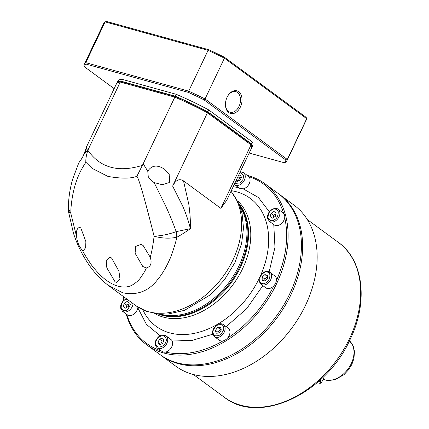 <?xml version="1.0" encoding="UTF-8"?>
<svg xmlns="http://www.w3.org/2000/svg" width="429" height="429" viewBox="0 0 429 429"><rect width="100%" height="100%" fill="white"/><g stroke="black" fill="none" stroke-linecap="round" stroke-linejoin="round"><path stroke-width="0.64" d="M220.892 208.381L251.051 144.868L250.574 143.586A73.724 13.567 -154.6 0 1 250.793 144.101L251.303 145.463A74.796 13.76 -154.6 0 1 251.394 148.359L226.748 200.257L220.892 208.381L183.505 180.888L188.83 204.418C189.945 212.913 190.503 218.758 190.412 228.641C185.768 231.933 181.236 234.808 176.823 237.269C176.153 241.479 171.273 256.73 169.198 260.505C165.835 268.007 162.044 274.287 157.834 279.343C148.82 291.194 137.124 295.678 122.742 292.793L107.743 284.99M160.795 314.194A69.45 49.415 -53.7 0 0 238.889 266.023A69.45 49.415 -53.7 0 0 240.036 206.424M82.137 250.112L83.317 250.611L85.623 247.694L85.886 241.65L80.775 227.89L79.547 227.359C76.893 228.228 75.928 231.392 76.641 236.856C77.295 242.38 79.242 246.868 82.486 250.338C83.419 252.649 86.309 257.362 91.152 264.473C92.085 266.087 99.153 274.426 101.893 276.56C106.73 281.14 112.119 284.363 118.05 286.223C123.788 287.607 128.555 287.194 132.357 284.985C135.773 282.925 138.438 280.62 140.347 278.072C143.731 273.235 145.715 269.868 146.305 267.98L142.723 266.42L135.092 253.207L135.698 246.439L141.093 244.369L143.141 245.506L150.193 257.191C151.641 252.772 152.944 245.779 154.091 236.218C161.889 238.368 169.466 238.722 176.823 237.269L176.196 231.633L190.412 228.641C188.154 219.879 186.245 214.677 183.188 207.11L172.635 186.079C175.767 180.014 179.392 178.287 183.505 180.888M118.951 271.23L111.529 257.942L109.851 257.078L106.156 260.575L106.842 267.884L115.02 281.724L116.758 282.631L119.932 278.791L118.951 271.23M230.99 191.334A74.796 53.217 -53.7 0 1 232.958 259.926A74.796 53.217 -53.7 0 1 148.445 311.69A74.796 53.217 -53.7 0 1 135.671 305.539L108.735 285.735C101.469 280.266 95.099 273.605 89.618 265.76C82.631 255.791 77.252 244.959 73.477 233.263L68.527 211.781L70.78 213.186L70.914 209.03C73.289 177.611 84.926 164.548 85.827 162.194L92.074 168.35L107.952 176.416C121.273 178.721 130.915 178.684 136.872 176.308C138.846 178.357 144.584 198.327 154.091 236.218C161.647 235.794 169.015 234.272 176.196 231.633C173.413 223.9 170.066 215.696 166.157 207.03L154.124 182.55L152.043 181.258L148.278 176.85L147.764 171.198C151.169 165.943 155.888 164.768 161.915 167.669L164.715 169.353L169.771 175.241L169.316 182.561L162.21 184.727L154.124 182.55M79.327 162.012L78.587 163.546L79.327 162.012M83.119 156.253L86.765 146.627M251.303 145.463A74.796 13.76 -154.6 0 0 251.051 144.868L207.432 112.795L172.635 186.079M146.305 267.98C150.869 266.677 152.161 263.079 150.193 257.191M68.527 211.787L68.329 208.564L70.78 213.186L76.641 236.856M250.574 143.586L207.293 111.76L207.432 112.795A74.796 13.76 -154.6 0 0 174.823 97.136L143.189 163.76L147.764 171.198M86.535 146.831C87.441 145.844 86.744 148.134 84.443 153.695L88.61 148.67L120.249 82.046A74.796 13.76 -154.6 0 0 118.565 82.432A74.796 13.76 -154.6 0 0 116.264 84.197L86.401 147.093M78.309 164.135L72.678 179.134C69.911 188.604 68.468 198.412 68.334 208.564M136.872 176.308L143.189 163.76M174.823 97.136L120.249 82.046L121.514 81.601L175.67 96.573L174.823 97.136M88.61 148.67L87.902 150.338C86.406 154.579 85.714 158.532 85.827 162.194M207.293 111.76A73.724 13.567 -154.6 0 0 175.67 96.573M118.565 82.432L119.948 81.971A73.724 13.567 25.4 0 1 121.514 81.601M79.397 161.894C80.282 161.068 81.96 158.333 84.443 153.695M212.843 334.186L191.473 340.621L171.487 339.945L166.028 335.816A7.481 5.32 126.3 0 1 166.892 343.307A7.481 5.32 126.3 0 1 157.164 347.871L162.006 351.426A7.481 5.32 126.3 0 0 165.562 352.091A98.836 70.324 126.3 0 0 222.908 340.926A7.481 5.32 126.3 0 1 219.375 340.251L214.538 336.695A7.481 5.32 126.3 0 0 224.265 332.132A7.481 5.32 126.3 0 0 224.946 327.005A7.481 5.32 126.3 0 0 223.402 324.64C218.125 321.117 211.256 328.882 212.811 334.078L214.538 336.695M160.151 335.778L146.418 324.351L137.827 307.797L137.902 307.078M247.222 175.364A99.903 71.08 126.3 0 1 264.961 183.768L278.271 193.554A99.903 71.08 126.3 0 1 289.854 293.602A99.903 71.08 126.3 0 1 159.904 354.526L146.6 344.744A99.903 71.08 126.3 0 1 126.18 313.964M264.961 183.768A99.903 71.08 126.3 0 1 276.549 283.816A99.903 71.08 126.3 0 1 146.6 344.744M123.756 300.375A99.903 71.08 126.3 0 1 123.509 296.6M240.272 171.782L243.511 172.635L248.348 176.196A7.481 5.32 126.3 0 1 248.868 176.651A98.836 70.324 126.3 0 1 283.531 213.256A7.481 5.32 126.3 0 1 284.695 217.669A98.836 70.324 126.3 0 1 276.373 280.598A7.481 5.32 126.3 0 1 275.563 283.269A7.481 5.32 126.3 0 1 273.943 285.709A98.836 70.324 126.3 0 1 227.509 338.106A7.481 5.32 126.3 0 1 222.908 340.926M161.293 350.906A98.836 70.324 126.3 0 1 126.85 314.457M124.078 300.096A98.836 70.324 126.3 0 1 123.836 296.836M171.487 339.945A7.481 5.32 126.3 0 1 171.734 346.863A7.481 5.32 126.3 0 1 165.562 352.091M223.402 324.64L228.239 328.201A7.481 5.32 126.3 0 1 229.107 335.692A7.481 5.32 126.3 0 1 227.509 338.106M273.943 285.709A7.481 5.32 126.3 0 1 265.835 287.827L260.998 284.271A7.481 5.32 126.3 0 0 262.275 284.888A7.481 5.32 126.3 0 0 270.726 279.708A7.481 5.32 126.3 0 0 269.857 272.217A7.481 5.32 126.3 0 0 268.581 271.605M284.695 217.669A7.481 5.32 126.3 0 1 283.896 220.302A7.481 5.32 126.3 0 1 274.169 224.866L269.326 221.31A7.481 5.32 126.3 0 0 275.273 221.015A7.481 5.32 126.3 0 0 279.054 216.747A7.481 5.32 126.3 0 0 278.19 209.255L283.027 212.816A7.481 5.32 126.3 0 1 283.531 213.256M248.868 176.651A7.481 5.32 126.3 0 1 249.217 183.687A7.481 5.32 126.3 0 1 243.216 188.878L258.456 197.517L269.332 211.797M243.511 172.635A7.481 5.32 126.3 0 1 244.38 180.126A7.481 5.32 126.3 0 1 234.647 184.69L239.479 188.24L243.216 188.878M137.827 307.797A7.481 5.32 126.3 0 1 137.055 310.247A7.481 5.32 126.3 0 1 127.327 314.806L122.485 311.25A7.481 5.32 126.3 0 0 128.432 310.955A7.481 5.32 126.3 0 0 132.212 306.687A7.481 5.32 126.3 0 0 133.06 303.619M239.414 204.799A69.45 49.415 126.3 0 1 239.854 266.736A69.45 49.415 126.3 0 1 159.057 314.082M260.998 284.271C257.046 278.888 259.802 277.89 260.88 274.93C263.09 272.12 265.605 270.983 268.415 271.525L274.699 275.777A7.481 5.32 126.3 0 1 276.373 280.598M233.178 186.728L238.642 187.623M159.432 344.685L157.942 342.412L159.502 339.125L162.553 338.111L164.044 340.385L162.484 343.667L159.432 344.685M219.112 333.06L216.178 333.21L215.428 330.373L217.616 327.386L220.549 327.236L221.3 330.073L219.112 333.06M267.444 278.523L264.784 281.011L262.162 280.282L262.199 277.075L264.865 274.592L267.487 275.316L267.444 278.523M276.11 213.025L275.284 216.388L272.324 218.2L270.195 216.65L271.026 213.288L273.981 211.476L276.11 213.025L273.981 211.476M238.54 175.429L240.036 174.93L241.527 177.204L239.967 180.486L236.915 181.505L236.186 180.389M123.354 306.59L124.185 303.228L127.14 301.415L129.268 302.965L128.443 306.327L125.483 308.14L123.354 306.59M241.484 177.29L239.645 177.901L237.956 176.662M164.001 340.47L162.162 341.082L160.644 344.278M157.942 342.412L160.532 344.315M215.428 330.373L218.088 332.33L220.275 329.343L221.096 329.3M218.088 332.33L218.291 333.102M267.471 276.507L264.865 274.592M264.838 280.957L264.865 279.032L267.471 276.603M275.895 213.889L273.686 215.245L271.026 213.288M273.069 217.744L273.686 215.245M238.015 181.14L236.395 179.944M239.645 177.901L238.127 181.097M129.059 303.829L126.845 305.185L126.228 307.684M124.185 303.228L126.845 305.185M159.502 339.125L162.162 341.082M220.275 329.343L217.616 327.386M264.865 279.032L262.199 277.075M127.14 301.415L129.268 302.976M278.871 193.999A99.903 71.08 126.3 0 1 279.483 194.444L293.999 205.116A99.903 71.08 126.3 0 1 305.582 305.164A99.903 71.08 126.3 0 1 175.633 366.093L161.116 355.416A99.903 71.08 126.3 0 1 160.516 354.965M279.483 194.444A99.903 71.08 126.3 0 1 291.066 294.492A99.903 71.08 126.3 0 1 178.18 363.636A99.903 71.08 126.3 0 1 161.116 355.416M323.927 376.415L324.045 377.311L321.418 382.845A6.414 1.18 25.4 0 1 321.219 382.995L320.388 383.274A5.77 1.062 25.4 0 1 317.235 382.609M319.348 380.748L320.168 381.349A6.414 1.18 25.4 0 1 321.418 382.845M318.752 381.284L319.444 381.794A5.77 1.062 25.4 0 1 320.388 383.274M225.439 104.338A10.687 7.245 105.5 0 0 228.475 111.427A10.687 7.245 105.5 0 0 230.132 112.237A10.687 7.245 105.5 0 0 239.028 106.387A10.687 7.245 105.5 0 0 237.484 92.455A10.687 7.245 105.5 0 0 235.827 91.64A10.687 7.245 105.5 0 0 227.74 96.016M238.69 91.715A11.755 7.969 -74.5 0 1 240.39 107.041A11.755 7.969 -74.5 0 1 228.78 112.586A11.755 7.969 -74.5 0 1 225.439 104.558A11.755 7.969 -74.5 0 1 227.853 95.823A11.755 7.969 -74.5 0 1 238.69 91.715M114.152 88.642L84.475 66.817A111.122 20.447 25.4 0 1 86.202 64.141L188.588 92.444A111.122 20.447 25.4 0 1 204.059 99.877L285.886 160.044A111.122 20.447 25.4 0 1 284.159 162.72L249.169 153.046M252.402 142.02L251.501 143.919A74.796 13.76 25.4 0 1 251.844 147.41L252.745 145.511A74.796 13.76 -154.6 0 0 252.402 142.02L208.784 109.947A74.796 13.76 -154.6 0 0 176.174 94.289L121.6 79.199A74.796 13.76 -154.6 0 0 117.616 81.349L116.715 83.247A74.796 13.76 25.4 0 1 120.699 81.097L121.6 79.199M188.588 92.444L188.712 91.13L85.768 62.672L86.202 64.141M284.159 162.72L285.494 162.291A112.194 20.646 -154.6 0 0 286.98 160.607A112.194 20.646 -154.6 0 0 287.317 159.47L205.046 98.97A112.194 20.646 -154.6 0 0 188.712 91.13L208.081 50.332L105.137 21.879L85.768 62.672A112.194 20.646 -154.6 0 0 84.282 64.361A112.194 20.646 -154.6 0 0 83.945 65.498L84.475 66.817M286.98 160.607L306.349 119.809A112.194 20.646 -154.6 0 0 306.687 118.672L287.317 159.47L285.886 160.044M224.329 57.18A111.122 20.447 -154.6 0 0 208.859 49.753L208.081 50.332A112.194 20.646 -154.6 0 1 224.415 58.178L224.329 57.18L306.161 117.353L306.687 118.672L224.415 58.178L205.046 98.97L204.059 99.877M116.538 83.746A74.796 13.76 25.4 0 1 116.715 83.247M176.174 94.289L175.273 96.187L120.699 81.097M175.273 96.187A74.796 13.76 25.4 0 1 207.883 111.846L208.784 109.947M251.501 143.919L207.883 111.846M251.844 147.41A74.796 13.76 25.4 0 1 251.571 147.86M208.859 49.753L106.472 21.45L105.137 21.879A112.194 20.646 -154.6 0 0 103.657 23.563L84.282 64.361M87.902 150.338C100.139 167.798 118.281 172.812 142.337 165.385M262.859 285.644L246.75 308.585L226.142 326.657M142.83 309.808A79.419 56.505 -53.7 0 0 198.493 332.362A79.419 56.505 -53.7 0 0 259.314 278.207M156.451 340.143C157.47 337.382 159.883 335.902 163.696 335.703C166.457 337.72 167.069 340.031 165.53 342.653C164.511 345.415 162.098 346.895 158.29 347.088C155.529 345.077 154.912 342.76 156.451 340.143M213.24 333.36C212.334 331.215 213.61 328.534 217.063 325.311C221.021 323.992 223.16 324.587 223.488 327.086C224.394 329.231 223.118 331.912 219.664 335.135C215.707 336.454 213.567 335.864 213.24 333.36M262.119 283.494C259.818 283.22 259.207 280.909 260.28 276.544C263.116 272.672 265.535 271.192 267.524 272.109C269.825 272.377 270.442 274.694 269.364 279.054C266.527 282.931 264.114 284.411 262.119 283.494M274.453 219.75C272.104 221.514 269.964 220.919 268.028 217.975C268.082 213.814 269.358 211.127 271.852 209.926C274.201 208.162 276.34 208.751 278.276 211.701C278.223 215.862 276.946 218.543 274.453 219.75M239.983 172.388L243.645 175.279L243.018 179.472L239.977 183.001L234.743 183.43M131.58 302.536L127.611 309.69C125.263 311.454 123.123 310.859 121.187 307.915C121.241 303.753 122.517 301.067 125.011 299.866L126.882 299.077M237.612 200.863A70.158 49.914 126.3 0 1 242.658 268.565A70.158 49.914 126.3 0 1 154.762 313.54M158.21 314.007A69.45 49.415 -53.7 0 0 240.503 267.213A69.45 49.415 -53.7 0 0 239.087 204.016M273.782 224.582L274.962 247.319L269.155 271.798M260.714 275.155A79.419 56.505 -53.7 0 0 231.29 190.696M349.512 338.679A96.166 68.42 -53.7 0 0 338.358 242.374C363.717 260.269 368.355 302.241 350.134 339.43C326.137 393.581 259.272 425.327 224.426 397.324A96.166 68.42 -53.7 0 0 349.512 338.679M323.101 379.3A23.509 16.726 -53.7 0 0 351.276 363.594A23.509 16.726 -53.7 0 0 349.469 340.808M319.444 381.794L320.168 381.349L321.305 378.952M135.671 305.539L146.144 311.213L157.952 313.98L168.023 314.06L184.545 310.333L210.65 294.616L224.474 279.783L235.038 262.419L241.64 243.399L243.5 228.013L242.063 213.358L238.98 203.775L231.049 191.2M166.028 335.816C161.905 334.121 158.591 335.558 156.092 340.127C154.515 342.433 154.874 345.013 157.164 347.871M278.19 209.255C276.78 208.033 274.683 208.103 271.9 209.459L268.876 212.446L267.594 215.449L267.498 218.227L269.326 221.31M234.288 184.39L234.647 184.69M126.416 298.734L123.756 300.375L122.034 302.391L120.753 305.389L120.662 308.167L122.485 311.25M349.474 340.798L353.196 346.042L354.477 351.292L353.957 358.43L351.898 364.339L348.761 369.557L344.053 374.624L334.888 379.799L327.665 380.566L323.085 379.333M224.426 397.324L193.372 374.49M338.358 242.374L307.303 219.541"/></g></svg>
